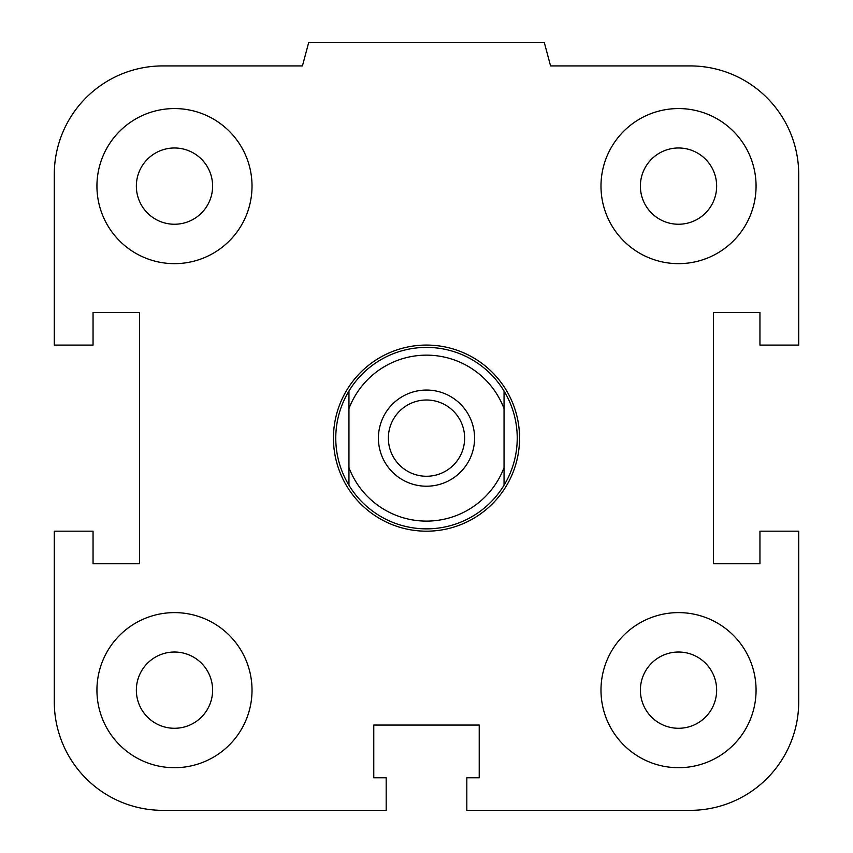 <?xml version="1.0" encoding="UTF-8"?>
<svg xmlns="http://www.w3.org/2000/svg" width="853" height="853" viewBox="0 0 853 853"><rect width="100%" height="100%" fill="white"/><g stroke="black" fill="none" stroke-linecap="round" stroke-linejoin="round"><path stroke-width="1.28" d="M640.39 690.152A38.129 38.129 0 0 1 678.519 652.023A38.129 38.129 0 0 1 716.648 690.152A38.129 38.129 0 0 1 678.519 728.281A38.129 38.129 0 0 1 640.39 690.152M600.981 690.152A77.548 77.548 0 0 1 717.298 622.999A77.548 77.548 0 0 1 717.298 757.315A77.548 77.548 0 0 1 600.981 690.152M136.352 690.152A38.129 38.129 0 0 1 174.481 652.023A38.129 38.129 0 0 1 212.61 690.152A38.129 38.129 0 0 1 174.481 728.281A38.129 38.129 0 0 1 136.352 690.152M96.933 690.152A77.548 77.548 0 0 1 213.25 622.999A77.548 77.548 0 0 1 213.25 757.315A77.548 77.548 0 0 1 96.933 690.152M136.352 186.114A38.129 38.129 0 0 1 174.481 147.985A38.129 38.129 0 0 1 212.61 186.114A38.129 38.129 0 0 1 174.481 224.243A38.129 38.129 0 0 1 136.352 186.114M96.933 186.114A77.548 77.548 0 0 1 213.25 118.951A77.548 77.548 0 0 1 213.25 253.266A77.548 77.548 0 0 1 96.933 186.114M640.39 186.114A38.129 38.129 0 0 1 678.519 147.985A38.129 38.129 0 0 1 716.648 186.114A38.129 38.129 0 0 1 678.519 224.243A38.129 38.129 0 0 1 640.39 186.114M600.981 186.114A77.548 77.548 0 0 1 717.298 118.951A77.548 77.548 0 0 1 717.298 253.266A77.548 77.548 0 0 1 600.981 186.114M466.826 777.776L479.226 777.776L479.226 725.05L373.774 725.05L373.774 777.776L386.174 777.776L386.174 810.35L162.848 810.35A108.566 108.566 0 0 1 54.283 701.784L54.283 531.184L93.052 531.184L93.052 563.758L139.583 563.758L139.583 312.507L93.052 312.507L93.052 345.081L54.283 345.081L54.283 174.481A108.566 108.566 0 0 1 162.848 65.916L302.431 65.916L308.658 42.65L544.342 42.65L550.569 65.916L690.152 65.916A108.566 108.566 0 0 1 798.717 174.481L798.717 345.081L759.948 345.081L759.948 312.507L713.417 312.507L713.417 563.758L759.948 563.758L759.948 531.184L798.717 531.184L798.717 701.784A108.566 108.566 0 0 1 690.152 810.35L466.826 810.35L466.826 777.776M348.952 467.647L348.952 485.229A90.727 90.727 0 0 1 348.952 391.037L348.952 467.647A82.976 82.976 0 0 0 504.048 467.647L504.048 391.037A90.727 90.727 0 0 1 504.048 485.229L504.048 467.647M348.952 408.608A82.976 82.976 0 0 1 504.048 408.608M474.577 438.133A48.077 48.077 0 0 1 402.456 479.77A48.077 48.077 0 0 1 402.456 396.496A48.077 48.077 0 0 1 474.577 438.133M348.952 485.229A90.727 90.727 0 0 0 504.048 485.229M504.048 391.037A90.727 90.727 0 0 0 348.952 391.037M388.371 438.133A38.129 38.129 0 0 1 445.565 405.111A38.129 38.129 0 0 1 445.565 471.155A38.129 38.129 0 0 1 388.371 438.133M333.448 438.133A93.052 93.052 0 0 0 473.031 518.72A93.052 93.052 0 0 0 473.031 357.546A93.052 93.052 0 0 0 333.448 438.133"/></g></svg>
